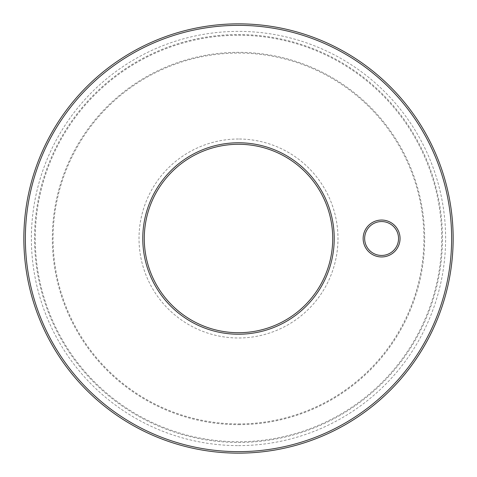 <?xml version="1.0" encoding="UTF-8"?>
<svg xmlns="http://www.w3.org/2000/svg" width="477" height="477" viewBox="0 0 477 477"><rect width="100%" height="100%" fill="white"/><g stroke="black" fill="none" stroke-linecap="round" stroke-linejoin="round"><path stroke-width="0.36" stroke-dasharray="2.38 1.79" d="M238.5 424.655A186.155 186.155 0 0 0 424.655 238.5A186.155 186.155 0 0 0 238.5 52.345A186.155 186.155 0 0 0 52.345 238.5A186.155 186.155 0 0 0 238.5 424.655M238.5 35.274A203.226 203.226 0 0 1 441.726 238.5A203.226 203.226 0 0 1 238.5 441.726A203.226 203.226 0 0 1 35.274 238.5A203.226 203.226 0 0 1 238.5 35.274M381.6 256.954A18.454 18.454 0 0 1 363.146 238.5A18.454 18.454 0 0 1 381.6 220.046A18.454 18.454 0 0 1 400.054 238.5A18.454 18.454 0 0 1 381.6 256.954M381.6 255.445A16.945 16.945 0 0 1 364.655 238.5A16.945 16.945 0 0 1 381.6 221.555A16.945 16.945 0 0 1 398.545 238.5A16.945 16.945 0 0 1 381.6 255.445M238.5 144.281A94.219 94.219 0 0 0 144.281 238.5A94.219 94.219 0 0 0 238.5 332.719A94.219 94.219 0 0 0 332.719 238.5A94.219 94.219 0 0 0 238.5 144.281M238.5 139.01A99.49 99.49 0 0 0 139.01 238.5A99.49 99.49 0 0 0 238.5 337.99A99.49 99.49 0 0 0 337.99 238.5A99.49 99.49 0 0 0 238.5 139.01M238.5 453.15A214.65 214.65 0 0 0 453.15 238.5A214.65 214.65 0 0 0 238.5 23.85A214.65 214.65 0 0 0 23.85 238.5A214.65 214.65 0 0 0 238.5 453.15A214.65 214.65 0 0 0 453.15 238.5A214.65 214.65 0 0 0 238.5 23.85M238.5 423.928A185.428 185.428 0 0 0 423.928 238.5A185.428 185.428 0 0 0 238.5 53.072A185.428 185.428 0 0 0 53.072 238.5A185.428 185.428 0 0 0 238.5 423.928M238.5 442.459A203.959 203.959 0 0 0 442.459 238.5A203.959 203.959 0 0 0 238.5 34.541A203.959 203.959 0 0 0 34.541 238.5A203.959 203.959 0 0 0 238.5 442.459M238.5 445.619A207.119 207.119 0 0 0 445.619 238.5A207.119 207.119 0 0 0 238.5 31.381A207.119 207.119 0 0 0 31.381 238.5A207.119 207.119 0 0 0 238.5 445.619"/><path stroke-width="0.72" d="M381.6 255.445A16.945 16.945 0 0 1 364.655 238.5A16.945 16.945 0 0 1 381.6 221.555A16.945 16.945 0 0 1 398.545 238.5A16.945 16.945 0 0 1 381.6 255.445M381.6 256.954A18.454 18.454 0 0 1 363.146 238.5A18.454 18.454 0 0 1 381.6 220.046A18.454 18.454 0 0 1 400.054 238.5A18.454 18.454 0 0 1 381.6 256.954M238.5 453.15A214.65 214.65 0 0 0 453.15 238.5A214.65 214.65 0 0 0 238.5 23.85A214.65 214.65 0 0 0 23.85 238.5A214.65 214.65 0 0 0 238.5 453.15M238.5 451.641A213.141 213.141 0 0 0 451.641 238.5A213.141 213.141 0 0 0 238.5 25.359A213.141 213.141 0 0 0 25.359 238.5A213.141 213.141 0 0 0 238.5 451.641M238.5 142.772A95.728 95.728 0 0 0 142.772 238.5A95.728 95.728 0 0 0 238.5 334.228A95.728 95.728 0 0 0 334.228 238.5A95.728 95.728 0 0 0 238.5 142.772M238.5 144.281A94.219 94.219 0 0 0 144.281 238.5A94.219 94.219 0 0 0 238.5 332.719A94.219 94.219 0 0 0 332.719 238.5A94.219 94.219 0 0 0 238.5 144.281"/></g></svg>
